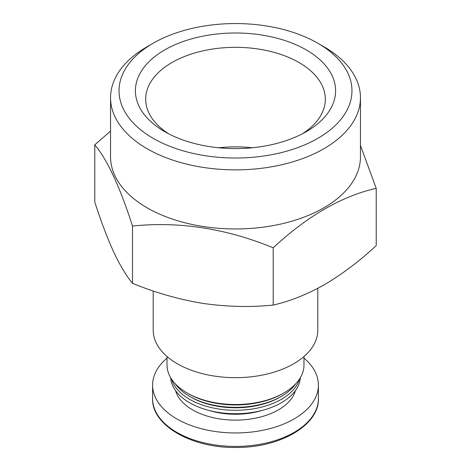 <?xml version="1.0" encoding="UTF-8"?>
<svg xmlns="http://www.w3.org/2000/svg" width="471" height="471" viewBox="0 0 471 471"><rect width="100%" height="100%" fill="white"/><g stroke="black" fill="none" stroke-linecap="round" stroke-linejoin="round"><path stroke-width="0.71" d="M317.801 288.34L317.801 330.159A82.301 47.518 180 0 1 235.5 377.671A82.301 47.518 180 0 1 153.199 330.159L153.199 290.948M323.86 46.711L317.848 43.244A116.461 67.235 180 0 1 317.848 138.333A116.461 67.235 180 0 1 153.152 138.333A116.461 67.235 180 0 1 153.152 43.244A116.461 67.235 180 0 1 317.848 43.244L323.86 46.711A124.956 72.14 180 0 1 360.456 97.727A124.956 72.14 180 0 1 235.5 169.866A124.956 72.14 180 0 1 110.544 97.727A124.956 72.14 180 0 1 147.14 46.711L153.152 43.244M306.28 49.926A100.099 57.792 180 0 1 306.28 131.65A100.099 57.792 180 0 1 164.72 131.65A100.099 57.792 180 0 1 164.72 49.926A100.099 57.792 180 0 1 306.28 49.926M303.983 356.512L303.983 364.984A68.483 39.54 180 0 1 283.925 392.944A68.483 39.54 180 0 1 187.075 392.944A68.483 39.54 180 0 1 167.017 364.984L167.017 356.512M283.925 392.944L282.653 393.679A66.682 38.498 180 0 1 188.347 393.679L187.075 392.944M295.764 383.771A64.88 37.456 180 0 1 281.375 396.376A64.88 37.456 180 0 1 189.625 396.376A64.88 37.456 180 0 1 175.236 383.771M281.375 396.376L280.104 397.112A63.079 36.42 180 0 1 190.896 397.112L189.625 396.376M299.462 379.114A64.88 37.456 180 0 1 235.5 410.288A64.88 37.456 180 0 1 171.538 379.114M300.333 377.724A64.88 37.456 180 0 1 235.5 413.721A64.88 37.456 180 0 1 170.667 377.724M303.983 358.119A82.902 47.865 180 0 1 318.402 385.095A82.902 47.865 180 0 1 235.5 432.955A82.902 47.865 180 0 1 152.598 385.095A82.902 47.865 180 0 1 167.017 358.119M168.553 133.752A89.814 51.851 180 0 1 145.686 99.187A89.814 51.851 180 0 1 201.129 51.28A89.814 51.851 180 0 1 299.008 62.519A89.814 51.851 180 0 1 325.314 99.187A89.814 51.851 180 0 1 302.447 133.752M218.721 147.759A89.814 51.851 180 0 1 252.279 147.759M273.204 305.073C250.231 307.392 226.775 306.833 202.848 303.389C178.933 299.426 155.483 292.732 132.492 283.306L132.492 226.045C179.298 221.211 226.198 228.464 273.204 247.811L273.204 305.073C289.936 301.275 307.104 294.428 324.707 284.537C342.311 274.104 359.479 261.122 376.211 245.603L376.211 188.341L360.456 145.474M273.204 247.811C307.534 215.918 341.869 196.095 376.211 188.341M132.492 283.306C126.34 275.918 120.052 265.444 113.641 251.885C107.235 237.814 100.953 221.211 94.789 202.065L94.789 144.809C107.329 159.751 119.899 186.828 132.492 226.045M110.544 131.103L94.789 144.809M360.456 97.727L360.456 156.808A124.956 72.14 180 0 1 235.5 228.953A124.956 72.14 180 0 1 110.544 156.808L110.544 97.727M261.876 410.488A56.473 32.605 180 0 1 209.124 410.488M295.411 390.647A60.677 35.031 180 0 1 235.5 420.126A60.677 35.031 180 0 1 175.589 390.647M318.402 385.095L318.402 398.572A82.902 47.865 180 0 1 235.5 446.431A82.902 47.865 180 0 1 152.598 398.572L152.598 385.095M318.402 398.572C319.391 424.76 280.769 447.538 237.131 447.438C192.345 448.604 151.515 425.472 152.598 398.572"/></g></svg>
